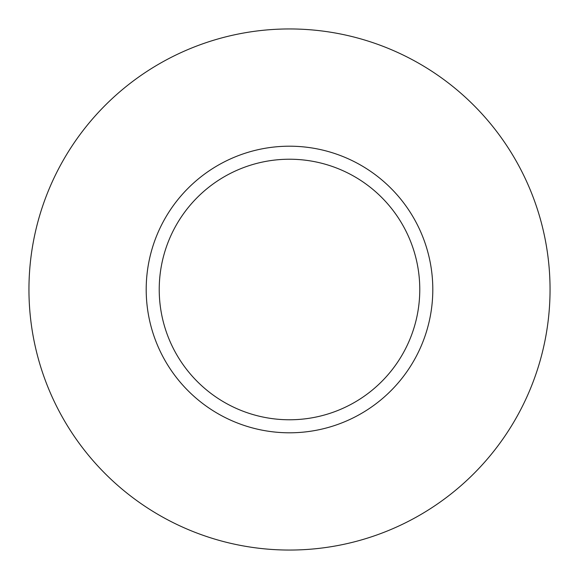 <?xml version="1.0" encoding="UTF-8"?>
<svg xmlns="http://www.w3.org/2000/svg" width="579" height="579" viewBox="0 0 579 579"><rect width="100%" height="100%" fill="white"/><g stroke="black" fill="none" stroke-linecap="round" stroke-linejoin="round"><path stroke-width="0.87" d="M419.775 289.5A130.275 130.275 0 0 0 289.5 159.225A130.275 130.275 0 0 0 159.225 289.5A130.275 130.275 0 0 0 289.5 419.775A130.275 130.275 0 0 0 419.775 289.5M550.05 289.5A260.55 260.55 0 0 0 289.5 28.95A260.55 260.55 0 0 0 28.95 289.5A260.55 260.55 0 0 0 289.5 550.05A260.55 260.55 0 0 0 550.05 289.5M432.803 289.5A143.303 143.303 0 0 1 289.5 432.803A143.303 143.303 0 0 1 146.197 289.5A143.303 143.303 0 0 1 289.5 146.197A143.303 143.303 0 0 1 432.803 289.5"/></g></svg>
